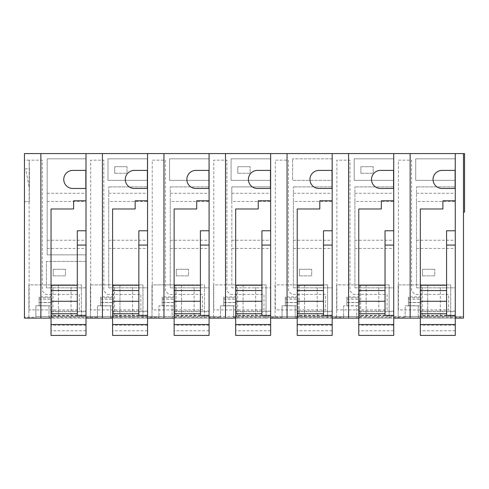 <?xml version="1.0" encoding="UTF-8"?>
<svg xmlns="http://www.w3.org/2000/svg" width="489" height="489" viewBox="0 0 489 489"><rect width="100%" height="100%" fill="white"/><g stroke="black" fill="none" stroke-linecap="round" stroke-linejoin="round"><path stroke-width="0.37" stroke-dasharray="2.44 1.83" d="M85.997 153.583L85.997 318.119L97.421 318.119L97.421 305.808L110.557 305.808L110.557 316.475L35.874 316.475L35.874 305.808L35.874 318.119L35.874 317.294L24.45 317.294L24.45 318.119L85.997 318.119L51.039 318.119L51.039 290.552M24.45 317.294L24.45 153.583L463.48 153.583L463.48 212.092L463.48 153.583L463.48 212.092L463.48 153.583L464.55 153.583L463.48 153.583L464.55 153.583L464.55 212.092L463.48 212.092M24.45 160.147L24.45 201.706L24.45 160.147L29.377 160.147L29.377 201.706L29.377 160.147L24.45 160.147M356.738 317.294L356.738 316.475L405.155 316.475L405.155 305.808L418.284 305.808L418.284 316.475L405.155 316.475L405.155 317.294L356.738 317.294L356.738 318.119L356.738 305.808L343.608 305.808L356.738 305.808L356.738 316.475L343.608 316.475L343.608 305.808L343.608 318.119L343.608 317.294L295.191 317.294L295.191 318.119L295.191 305.808L282.061 305.808L295.191 305.808L295.191 316.475L282.061 316.475L282.061 305.808L282.061 318.119L282.061 317.294L233.644 317.294L233.644 318.119L233.644 305.808L220.515 305.808L233.644 305.808L233.644 316.475L220.515 316.475L220.515 305.808L220.515 318.119L220.515 317.294L172.104 317.294L172.104 318.119L172.104 305.808L158.968 305.808L172.104 305.808L172.104 316.475L158.968 316.475L158.968 305.808L158.968 318.119L158.968 317.294L110.557 317.294L110.557 318.119L110.557 305.808L97.421 305.808L97.421 318.119L463.48 318.119L463.48 317.294L418.284 317.294L418.284 316.475L463.48 316.475L463.48 153.583M455.277 153.583L455.277 318.119L420.32 318.119L420.32 290.552M393.731 153.583L393.731 318.119L358.773 318.119L358.773 290.552M332.184 153.583L332.184 318.119L297.226 318.119L297.226 290.552M270.637 153.583L270.637 318.119L235.68 318.119L235.68 290.552M209.09 153.583L209.09 318.119L174.133 318.119L174.133 290.552M147.544 153.583L147.544 318.119L112.586 318.119L112.586 290.552M440.32 318.119L422.27 318.119L440.32 318.119L440.32 284.879L422.27 284.879L422.27 318.119M359.592 318.119L336.615 318.119L359.592 318.119L359.592 284.879L389.134 284.879L389.134 318.119L366.157 318.119L389.134 318.119L389.134 284.879L336.615 284.879L336.615 318.119L336.615 284.879L359.592 284.879L359.592 318.119M236.499 318.119L213.522 318.119L243.064 318.119L236.499 318.119L236.499 284.879L266.04 284.879L266.04 318.119L243.064 318.119L266.04 318.119L266.04 284.879L213.522 284.879L213.522 318.119L213.522 284.879L236.499 284.879L236.499 318.119M298.046 318.119L275.069 318.119L304.61 318.119L298.046 318.119L298.046 284.879L327.587 284.879L327.587 318.119L304.61 318.119L327.587 318.119L327.587 284.879L275.069 284.879L275.069 318.119L275.069 284.879L298.046 284.879L298.046 318.119M317.227 318.119L299.176 318.119L317.227 318.119L317.227 284.879L299.176 284.879L317.227 284.879M181.517 318.119L204.494 318.119L174.952 318.119L181.517 318.119L181.517 284.879L204.494 284.879L204.494 318.119L204.494 284.879L174.952 284.879L181.517 284.879L181.517 318.119M174.952 318.119L151.975 318.119L174.952 318.119L174.952 284.879L151.975 284.879L151.975 318.119L151.975 284.879L174.952 284.879L174.952 318.119M378.773 318.119L360.723 318.119L378.773 318.119L378.773 284.879L360.723 284.879L378.773 284.879M90.428 318.119L119.97 318.119L90.428 318.119L90.428 284.879L90.428 318.119M119.97 318.119L142.947 318.119L119.97 318.119L119.97 284.879L142.947 284.879L142.947 318.119L142.947 284.879L113.405 284.879L119.97 284.879L119.97 318.119M398.162 318.119L427.704 318.119L398.162 318.119L398.162 284.879L398.162 318.119M427.704 318.119L450.681 318.119L427.704 318.119L427.704 284.879L450.681 284.879L450.681 318.119L450.681 284.879L421.139 284.879L427.704 284.879L427.704 318.119M176.083 318.119L194.133 318.119L176.083 318.119L176.083 284.879L194.133 284.879L194.133 318.119M237.63 318.119L255.68 318.119L237.63 318.119L237.63 284.879L255.68 284.879L255.68 318.119M114.536 318.119L132.586 318.119L114.536 318.119L114.536 284.879L132.586 284.879L132.586 318.119M52.989 318.119L71.039 318.119L52.989 318.119L52.989 284.879L71.039 284.879L71.039 318.119M51.858 318.119L28.882 318.119L58.423 318.119L51.858 318.119L51.858 284.879L28.882 284.879L28.882 318.119L28.882 284.879L58.423 284.879L51.858 284.879L51.858 318.119M81.4 318.119L58.423 318.119L81.4 318.119L81.4 284.879L58.423 284.879L81.4 284.879L81.4 318.119M35.874 317.294L35.874 316.475L463.48 316.475L463.48 317.294M415.723 158.839L455.112 158.839L455.112 180.331L415.723 180.331L415.723 158.839L455.112 158.839L455.112 180.331L415.723 180.331L415.723 158.839M416.463 201.492L416.463 287.832L455.277 287.832L455.277 186.896L416.463 186.896L455.277 186.896L455.277 287.832L416.463 287.832L416.463 186.896L416.463 201.492L455.277 201.492M398.413 160.147L411.542 160.147L411.542 290.979L414.959 294.396L448.627 294.396L448.627 309.91L398.413 309.91L398.413 160.147L411.542 160.147L411.542 290.979L414.959 294.396L448.627 294.396L448.627 309.91L398.413 309.91L398.413 160.147M42.262 290.979L45.679 294.396L79.352 294.396L79.352 309.91L29.132 309.91L29.132 160.147L42.262 160.147L42.262 290.979L45.679 294.396L79.352 294.396L79.352 309.91L29.132 309.91L29.132 160.147L42.262 160.147L42.262 290.979M85.832 287.832L85.832 261.413L46.443 261.413L46.443 287.832L85.832 287.832L85.832 261.413L46.443 261.413L46.443 287.832L85.832 287.832M47.182 201.492L47.182 254.848L85.997 254.848L85.997 158.839L47.182 158.839L85.997 158.839L85.997 254.848L47.182 254.848L47.182 158.839L47.182 201.492L85.997 201.492M349.996 290.979L353.413 294.396L387.08 294.396L387.08 309.91L336.866 309.91L336.866 160.147L349.996 160.147L349.996 290.979L353.413 294.396L387.08 294.396L387.08 309.91L336.866 309.91L336.866 160.147L349.996 160.147L349.996 290.979M354.177 158.839L393.566 158.839L393.566 180.331L354.177 180.331L354.177 158.839L393.566 158.839L393.566 180.331L354.177 180.331L354.177 158.839M354.916 201.492L354.916 287.832L393.731 287.832L393.731 186.896L354.916 186.896L393.731 186.896L393.731 287.832L354.916 287.832L354.916 186.896L354.916 201.492L393.731 201.492M165.355 160.147L165.355 290.979L168.772 294.396L202.446 294.396L202.446 309.91L152.226 309.91L152.226 160.147L165.355 160.147L165.355 290.979L168.772 294.396L202.446 294.396L202.446 309.91L152.226 309.91L152.226 160.147L165.355 160.147M208.925 180.331L169.536 180.331L169.536 158.839L208.925 158.839L208.925 180.331L169.536 180.331L169.536 158.839L208.925 158.839L208.925 180.331M170.276 201.492L170.276 287.832L209.09 287.832L209.09 186.896L170.276 186.896L209.09 186.896L209.09 287.832L170.276 287.832L170.276 186.896L170.276 201.492L209.09 201.492M107.225 294.396L140.899 294.396L140.899 309.91L90.679 309.91L90.679 160.147L103.809 160.147L103.809 290.979L107.225 294.396L140.899 294.396L140.899 309.91L90.679 309.91L90.679 160.147L103.809 160.147L103.809 290.979L107.225 294.396M107.99 158.839L147.378 158.839L147.378 180.331L107.99 180.331L107.99 158.839L147.378 158.839L147.378 180.331L107.99 180.331L107.99 158.839M108.729 201.492L108.729 287.832L147.544 287.832L147.544 186.896L108.729 186.896L147.544 186.896L147.544 287.832L108.729 287.832L108.729 186.896L108.729 201.492L147.544 201.492M288.449 160.147L288.449 290.979L291.866 294.396L325.54 294.396L325.54 309.91L275.319 309.91L275.319 160.147L288.449 160.147L288.449 290.979L291.866 294.396L325.54 294.396L325.54 309.91L275.319 309.91L275.319 160.147L288.449 160.147M332.019 180.331L332.019 158.839L292.63 158.839L332.019 158.839L332.019 180.331L292.63 180.331L292.63 158.839L292.63 180.331L332.019 180.331M293.369 201.492L293.369 287.832L332.184 287.832L332.184 186.896L293.369 186.896L332.184 186.896L332.184 287.832L293.369 287.832L293.369 186.896L293.369 201.492L332.184 201.492M230.319 294.396L263.993 294.396L263.993 309.91L213.772 309.91L213.772 160.147L226.902 160.147L226.902 290.979L230.319 294.396L263.993 294.396L263.993 309.91L213.772 309.91L213.772 160.147L226.902 160.147L226.902 290.979L230.319 294.396M231.083 180.331L231.083 158.839L270.472 158.839L270.472 180.331L231.083 180.331L231.083 158.839L270.472 158.839L270.472 180.331L231.083 180.331M231.823 201.492L231.823 287.832L270.637 287.832L231.823 287.832L231.823 186.896L270.637 186.896L270.637 287.832L270.637 186.896L231.823 186.896L231.823 201.492L270.637 201.492M295.191 317.294L295.191 316.475L343.608 316.475L343.608 317.294M233.644 317.294L233.644 316.475L282.061 316.475L282.061 317.294M172.104 317.294L172.104 316.475L220.515 316.475L220.515 317.294M110.557 317.294L110.557 316.475L158.968 316.475L158.968 317.294M24.45 201.706L29.377 201.706L24.45 201.706M49.01 317.294L49.01 305.808L49.01 317.294L97.421 317.294M35.874 305.808L49.01 305.808L35.874 305.808M40.862 318.119L40.862 153.583M85.997 200.771L73.607 200.771L73.607 208.974L51.039 208.974L51.039 318.119M85.997 318.119L85.997 315.368M71.039 284.879L52.989 284.879M29.377 188.124L29.377 168.766L25.648 168.766L29.377 188.124L29.377 168.766L25.648 168.766L29.377 188.124M85.832 170.404L72.788 170.404A9.028 9.028 0 0 0 63.759 179.432A9.028 9.028 0 0 0 72.788 188.461L85.832 188.461L85.832 170.404M47.182 248.461L85.997 248.461M47.182 240.252L85.997 240.252M47.182 193.283L85.997 193.283M90.428 284.879L113.405 284.879L90.428 284.879M102.409 318.119L102.409 153.583M147.544 200.771L135.153 200.771L135.153 208.974L112.586 208.974L112.586 318.119M147.544 318.119L147.544 315.368M132.586 284.879L114.536 284.879M147.378 170.404L134.334 170.404A9.028 9.028 0 0 0 125.306 179.432A9.028 9.028 0 0 0 134.334 188.461L147.378 188.461L147.378 170.404M108.729 193.283L147.544 193.283M108.729 240.252L147.544 240.252M108.729 248.461L147.544 248.461M163.956 318.119L163.956 153.583M209.09 200.771L196.7 200.771L196.7 208.974L174.133 208.974L174.133 318.119M209.09 318.119L209.09 315.368M194.133 284.879L176.083 284.879M208.925 170.404L195.875 170.404A9.028 9.028 0 0 0 186.853 179.432A9.028 9.028 0 0 0 195.875 188.461L208.925 188.461L208.925 170.404M170.276 193.283L209.09 193.283M170.276 240.252L209.09 240.252M170.276 248.461L209.09 248.461M225.502 318.119L225.502 153.583M270.637 200.771L258.247 200.771L258.247 208.974L235.68 208.974L235.68 318.119M270.637 318.119L270.637 315.368M255.68 284.879L237.63 284.879M270.472 170.404L257.422 170.404A9.028 9.028 0 0 0 248.4 179.432A9.028 9.028 0 0 0 257.422 188.461L270.472 188.461L270.472 170.404M231.823 193.283L270.637 193.283M231.823 240.252L270.637 240.252M231.823 248.461L270.637 248.461M287.049 318.119L287.049 153.583M332.184 200.771L319.794 200.771L319.794 208.974L297.226 208.974L297.226 318.119M332.184 318.119L332.184 315.368M299.176 284.879L299.176 318.119M332.019 170.404L318.969 170.404A9.028 9.028 0 0 0 309.947 179.432A9.028 9.028 0 0 0 318.969 188.461L332.019 188.461L332.019 170.404M293.369 193.283L332.184 193.283M293.369 240.252L332.184 240.252M293.369 248.461L332.184 248.461M348.596 318.119L348.596 153.583M393.731 200.771L381.341 200.771L381.341 208.974L358.773 208.974L358.773 318.119M393.731 318.119L393.731 315.368M360.723 284.879L360.723 318.119M393.566 170.404L380.515 170.404A9.028 9.028 0 0 0 371.493 179.432A9.028 9.028 0 0 0 380.515 188.461L393.566 188.461L393.566 170.404M354.916 193.283L393.731 193.283M354.916 240.252L393.731 240.252M354.916 248.461L393.731 248.461M418.284 317.294L418.284 305.808L405.155 305.808L405.155 317.294M410.143 318.119L410.143 153.583M455.277 200.771L442.887 200.771L442.887 208.974L420.32 208.974L420.32 318.119M455.277 318.119L455.277 315.368M398.162 284.879L421.139 284.879L398.162 284.879M422.27 284.879L440.32 284.879M455.112 170.404L442.062 170.404A9.028 9.028 0 0 0 433.04 179.432A9.028 9.028 0 0 0 442.062 188.461L455.112 188.461L455.112 170.404M464.55 153.583L464.55 212.092L464.55 153.583M416.463 193.283L455.277 193.283M416.463 240.252L455.277 240.252M416.463 248.461L455.277 248.461M53.173 269.292L53.173 275.857L53.173 269.292L65.483 269.292L53.173 269.292M53.173 275.857L65.483 275.857L65.483 269.292L65.483 275.857L53.173 275.857M176.266 269.292L176.266 275.857L176.266 269.292L188.577 269.292L176.266 269.292M176.266 275.857L188.577 275.857L188.577 269.292L188.577 275.857L176.266 275.857M299.36 269.292L299.36 275.857L299.36 269.292L311.67 269.292L299.36 269.292M299.36 275.857L311.67 275.857L311.67 269.292L311.67 275.857L299.36 275.857M422.453 269.292L422.453 275.857L422.453 269.292L434.764 269.292L422.453 269.292M422.453 275.857L434.764 275.857L434.764 269.292L434.764 275.857L422.453 275.857M77.299 230.765L77.299 315.368M85.997 245.081L85.997 315.705L85.997 311.695L51.039 311.695L51.039 315.705L51.039 313.687L77.299 313.687M85.997 311.695L85.997 335.417M51.039 285.246L51.039 297.85L51.039 296.927L39.138 296.927L39.138 305.808L39.138 302.55L51.039 302.55L51.039 313.687M39.138 302.55L39.138 297.85L51.039 297.85L51.039 302.55M39.138 305.808L51.039 305.808L39.138 305.649M85.997 311.12L51.039 311.12L51.039 311.695M51.039 311.12L51.039 335.417M85.997 330.76L51.039 330.76M85.997 315.35L51.039 315.35M85.997 315.705L51.039 315.705M85.997 325.228L51.039 325.228M39.138 297.85L39.138 296.927M138.845 230.765L138.845 315.368M147.544 245.081L147.544 315.705L147.544 311.695L112.586 311.695L112.586 315.705L112.586 313.687L138.845 313.687M147.544 311.695L147.544 335.417M112.586 285.246L112.586 297.85L112.586 296.927L100.685 296.927L100.685 305.808L100.685 302.55L112.586 302.55L112.586 313.687M100.685 302.55L100.685 297.85L112.586 297.85L112.586 302.55M100.685 305.808L112.586 305.808L100.685 305.649M147.544 311.12L112.586 311.12L112.586 311.695M112.586 311.12L112.586 335.417M147.544 330.76L112.586 330.76M147.544 315.35L112.586 315.35M147.544 315.705L112.586 315.705M147.544 325.228L112.586 325.228M100.685 297.85L100.685 296.927M200.392 230.765L200.392 315.368M209.09 245.081L209.09 315.705L209.09 311.695L174.133 311.695L174.133 315.705L174.133 313.687L200.392 313.687M209.09 311.695L209.09 335.417M174.133 285.246L174.133 297.85L174.133 296.927L162.232 296.927L162.232 305.808L162.232 302.55L174.133 302.55L174.133 313.687M162.232 302.55L162.232 297.85L174.133 297.85L174.133 302.55M162.232 305.808L174.133 305.808L162.232 305.649M209.09 311.12L174.133 311.12L174.133 311.695M174.133 311.12L174.133 335.417M209.09 330.76L174.133 330.76M209.09 315.35L174.133 315.35M209.09 315.705L174.133 315.705M209.09 325.228L174.133 325.228M162.232 297.85L162.232 296.927M261.939 230.765L261.939 315.368M270.637 245.081L270.637 315.705L270.637 311.695L235.68 311.695L235.68 315.705L235.68 313.687L261.939 313.687M270.637 311.695L270.637 335.417M235.68 285.246L235.68 297.85L235.68 296.927L223.779 296.927L223.779 305.808L223.779 302.55L235.68 302.55L235.68 313.687M223.779 302.55L223.779 297.85L235.68 297.85L235.68 302.55M223.779 305.808L235.68 305.808L223.779 305.649M270.637 311.12L235.68 311.12L235.68 311.695M235.68 311.12L235.68 335.417M270.637 330.76L235.68 330.76M270.637 315.35L235.68 315.35M270.637 315.705L235.68 315.705M270.637 325.228L235.68 325.228M223.779 297.85L223.779 296.927M323.486 230.765L323.486 315.368M332.184 245.081L332.184 315.705L332.184 311.695L297.226 311.695L297.226 315.705L297.226 313.687L323.486 313.687M332.184 311.695L332.184 335.417M297.226 285.246L297.226 297.85L297.226 296.927L285.325 296.927L285.325 305.808L285.325 302.55L297.226 302.55L297.226 313.687M285.325 302.55L285.325 297.85L297.226 297.85L297.226 302.55M285.325 305.808L297.226 305.808L285.325 305.649M332.184 311.12L297.226 311.12L297.226 311.695M297.226 311.12L297.226 335.417M332.184 330.76L297.226 330.76M332.184 315.35L297.226 315.35M332.184 315.705L297.226 315.705M332.184 325.228L297.226 325.228M285.325 297.85L285.325 296.927M385.032 230.765L385.032 315.368M393.731 245.081L393.731 315.705L393.731 311.695L358.773 311.695L358.773 315.705L358.773 313.687L385.032 313.687M393.731 311.695L393.731 335.417M358.773 285.246L358.773 297.85L358.773 296.927L346.872 296.927L346.872 305.808L346.872 302.55L358.773 302.55L358.773 313.687M346.872 302.55L346.872 297.85L358.773 297.85L358.773 302.55M346.872 305.808L358.773 305.808L346.872 305.649M393.731 311.12L358.773 311.12L358.773 311.695M358.773 311.12L358.773 335.417M393.731 330.76L358.773 330.76M393.731 315.35L358.773 315.35M393.731 315.705L358.773 315.705M393.731 325.228L358.773 325.228M346.872 297.85L346.872 296.927M446.579 230.765L446.579 315.368M455.277 245.081L455.277 315.705L455.277 311.695L420.32 311.695L420.32 315.705L420.32 313.687L446.579 313.687M455.277 311.695L455.277 335.417M420.32 285.246L420.32 297.85L420.32 296.927L408.419 296.927L408.419 305.808L408.419 302.55L420.32 302.55L420.32 313.687M408.419 302.55L408.419 297.85L420.32 297.85L420.32 302.55M408.419 305.808L420.32 305.808L408.419 305.649M455.277 311.12L420.32 311.12L420.32 311.695M420.32 311.12L420.32 335.417M455.277 330.76L420.32 330.76M455.277 315.35L420.32 315.35M455.277 315.705L420.32 315.705M455.277 325.228L420.32 325.228M408.419 297.85L408.419 296.927M114.719 166.712L114.719 173.277L114.719 166.712L127.03 166.712L114.719 166.712M114.719 173.277L127.03 173.277L127.03 166.712L127.03 173.277L114.719 173.277M237.813 166.712L237.813 173.277L237.813 166.712L250.123 166.712L237.813 166.712M237.813 173.277L250.123 173.277L250.123 166.712L250.123 173.277L237.813 173.277M360.906 166.712L360.906 173.277L360.906 166.712L373.217 166.712L360.906 166.712M360.906 173.277L373.217 173.277L373.217 166.712L373.217 173.277L360.906 173.277M58.423 284.879L58.423 318.119L58.423 284.879M113.405 284.879L113.405 318.119L113.405 284.879M243.064 284.879L243.064 318.119L243.064 284.879M304.61 284.879L304.61 318.119L304.61 284.879M366.157 284.879L366.157 318.119L366.157 284.879M421.139 284.879L421.139 318.119L421.139 284.879M39.138 299.28L51.039 299.28M39.138 302.41L51.039 302.41M100.685 299.28L112.586 299.28M100.685 302.41L112.586 302.41M162.232 299.28L174.133 299.28M162.232 302.41L174.133 302.41M223.779 299.28L235.68 299.28M223.779 302.41L235.68 302.41M285.325 299.28L297.226 299.28M285.325 302.41L297.226 302.41M346.872 299.28L358.773 299.28M346.872 302.41L358.773 302.41M408.419 299.28L420.32 299.28M408.419 302.41L420.32 302.41"/><path stroke-width="0.73" d="M40.862 318.119L40.862 153.583L24.45 153.583L24.45 318.119L51.039 318.119M455.277 318.119L463.48 318.119L463.48 153.583L40.862 153.583M393.731 318.119L420.32 318.119M332.184 318.119L358.773 318.119M270.637 318.119L297.226 318.119M209.09 318.119L235.68 318.119M147.544 318.119L174.133 318.119M85.997 318.119L112.586 318.119M463.48 212.092L464.55 212.092L464.55 153.583L463.48 153.583M77.299 301.273L51.039 301.273L51.039 208.974L73.607 208.974L73.607 200.771L85.997 200.771M85.832 170.404L72.788 170.404A9.028 9.028 0 0 0 63.759 179.432A9.028 9.028 0 0 0 72.788 188.461L85.832 188.461L85.832 170.404M77.299 313.742L51.039 313.742L51.039 324.519L85.997 324.519L85.997 153.583M102.409 318.119L102.409 153.583M138.845 301.273L112.586 301.273L112.586 208.974L135.153 208.974L135.153 200.771L147.544 200.771M147.378 170.404L134.334 170.404A9.028 9.028 0 0 0 125.306 179.432A9.028 9.028 0 0 0 134.334 188.461L147.378 188.461L147.378 170.404M138.845 313.742L112.586 313.742L112.586 324.519L147.544 324.519L147.544 153.583M163.956 318.119L163.956 153.583M200.392 301.273L174.133 301.273L174.133 208.974L196.7 208.974L196.7 200.771L209.09 200.771M208.925 170.404L195.875 170.404A9.028 9.028 0 0 0 186.853 179.432A9.028 9.028 0 0 0 195.875 188.461L208.925 188.461L208.925 170.404M200.392 313.742L174.133 313.742L174.133 324.519L209.09 324.519L209.09 153.583M225.502 318.119L225.502 153.583M261.939 301.273L235.68 301.273L235.68 208.974L258.247 208.974L258.247 200.771L270.637 200.771M270.472 170.404L257.422 170.404A9.028 9.028 0 0 0 248.4 179.432A9.028 9.028 0 0 0 257.422 188.461L270.472 188.461L270.472 170.404M261.939 313.742L235.68 313.742L235.68 324.519L270.637 324.519L270.637 153.583M287.049 318.119L287.049 153.583M323.486 301.273L297.226 301.273L297.226 208.974L319.794 208.974L319.794 200.771L332.184 200.771M332.019 170.404L318.969 170.404A9.028 9.028 0 0 0 309.947 179.432A9.028 9.028 0 0 0 318.969 188.461L332.019 188.461L332.019 170.404M323.486 313.742L297.226 313.742L297.226 324.519L332.184 324.519L332.184 153.583M348.596 318.119L348.596 153.583M385.032 301.273L358.773 301.273L358.773 208.974L381.341 208.974L381.341 200.771L393.731 200.771M393.566 170.404L380.515 170.404A9.028 9.028 0 0 0 371.493 179.432A9.028 9.028 0 0 0 380.515 188.461L393.566 188.461L393.566 170.404M385.032 313.742L358.773 313.742L358.773 324.519L393.731 324.519L393.731 153.583M410.143 318.119L410.143 153.583M446.579 301.273L420.32 301.273L420.32 208.974L442.887 208.974L442.887 200.771L455.277 200.771M455.112 170.404L442.062 170.404A9.028 9.028 0 0 0 433.04 179.432A9.028 9.028 0 0 0 442.062 188.461L455.112 188.461L455.112 170.404M446.579 313.742L420.32 313.742L420.32 324.519L455.277 324.519L455.277 153.583M85.997 315.368L77.299 315.368L77.299 245.081L85.997 245.081L85.997 315.368M51.039 324.519L51.039 335.417L85.997 335.417L85.997 324.519M85.997 230.765L77.299 230.765L77.299 245.081M51.039 301.273L51.039 313.742M77.299 290.552L51.039 290.552L51.039 285.246L77.299 285.246M147.544 315.368L138.845 315.368L138.845 245.081L147.544 245.081L147.544 315.368M112.586 324.519L112.586 335.417L147.544 335.417L147.544 324.519M147.544 230.765L138.845 230.765L138.845 245.081M112.586 301.273L112.586 313.742M138.845 290.552L112.586 290.552L112.586 285.246L138.845 285.246M209.09 315.368L200.392 315.368L200.392 245.081L209.09 245.081L209.09 315.368M174.133 324.519L174.133 335.417L209.09 335.417L209.09 324.519M209.09 230.765L200.392 230.765L200.392 245.081M174.133 301.273L174.133 313.742M200.392 290.552L174.133 290.552L174.133 285.246L200.392 285.246M270.637 315.368L261.939 315.368L261.939 245.081L270.637 245.081L270.637 315.368M235.68 324.519L235.68 335.417L270.637 335.417L270.637 324.519M270.637 230.765L261.939 230.765L261.939 245.081M235.68 301.273L235.68 313.742M261.939 290.552L235.68 290.552L235.68 285.246L261.939 285.246M332.184 315.368L323.486 315.368L323.486 245.081L332.184 245.081L332.184 315.368M297.226 324.519L297.226 335.417L332.184 335.417L332.184 324.519M332.184 230.765L323.486 230.765L323.486 245.081M297.226 301.273L297.226 313.742M323.486 290.552L297.226 290.552L297.226 285.246L323.486 285.246M393.731 315.368L385.032 315.368L385.032 245.081L393.731 245.081L393.731 315.368M358.773 324.519L358.773 335.417L393.731 335.417L393.731 324.519M393.731 230.765L385.032 230.765L385.032 245.081M358.773 301.273L358.773 313.742M385.032 290.552L358.773 290.552L358.773 285.246L385.032 285.246M455.277 315.368L446.579 315.368L446.579 245.081L455.277 245.081L455.277 315.368M420.32 324.519L420.32 335.417L455.277 335.417L455.277 324.519M455.277 230.765L446.579 230.765L446.579 245.081M420.32 301.273L420.32 313.742M446.579 290.552L420.32 290.552L420.32 285.246L446.579 285.246"/></g></svg>
